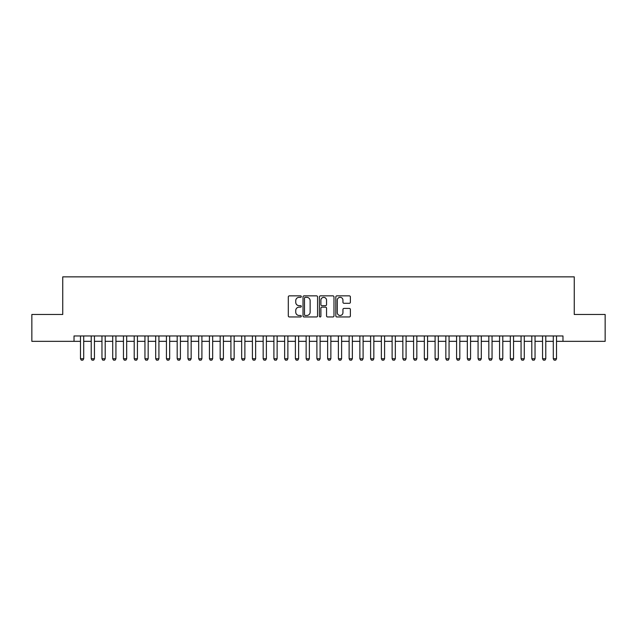 <?xml version="1.0" encoding="UTF-8"?>
<svg xmlns="http://www.w3.org/2000/svg" width="637" height="637" viewBox="0 0 637 637"><rect width="100%" height="100%" fill="white"/><g stroke="black" fill="none" stroke-linecap="round" stroke-linejoin="round"><path stroke-width="0.96" d="M301.309 296.603A0.741 0.741 0 0 0 300.568 295.863L289.365 295.863A1.051 1.051 0 0 0 288.306 296.914L288.306 315.904A1.051 1.051 0 0 0 289.365 316.955L300.568 316.955A0.741 0.741 0 0 0 301.309 316.223A0.741 0.741 0 0 0 300.568 315.482L299.119 315.482A3.376 3.376 0 0 1 295.743 312.106L295.743 310.522A3.376 3.376 0 0 1 299.119 307.145L300.568 307.145A0.741 0.741 0 0 0 301.309 306.413A0.741 0.741 0 0 0 300.568 305.672L299.119 305.672A3.376 3.376 0 0 1 295.743 302.296L295.743 300.712A3.376 3.376 0 0 1 299.119 297.336L300.568 297.336A0.741 0.741 0 0 0 301.309 296.603M349.323 303.3A1.051 1.051 0 0 0 350.382 302.241L350.382 296.914A1.051 1.051 0 0 0 349.323 295.863L336.877 295.863A1.051 1.051 0 0 0 335.826 296.914L335.826 315.904A1.051 1.051 0 0 0 336.877 316.955L349.323 316.955A1.051 1.051 0 0 0 350.382 315.904L350.382 309.471A1.051 1.051 0 0 0 349.323 308.412L343.996 308.412A1.051 1.051 0 0 0 342.945 309.471L342.945 312.663A2.819 2.819 0 0 1 340.126 315.482A2.819 2.819 0 0 1 337.299 312.663L337.299 300.162A2.819 2.819 0 0 1 340.126 297.336A2.819 2.819 0 0 1 342.945 300.162L342.945 302.241A1.051 1.051 0 0 0 343.996 303.3L349.323 303.3M74.027 341.336L31.85 341.336L31.85 314.471L62.745 314.471L62.745 276.856L574.256 276.856L574.256 314.471L605.15 314.471L605.15 341.336L562.973 341.336L562.973 335.962L74.027 335.962L74.027 341.336L80.477 341.336M317.576 296.914A1.051 1.051 0 0 0 316.525 295.863L304.072 295.863A1.051 1.051 0 0 0 303.021 296.914L303.021 315.904A1.051 1.051 0 0 0 304.072 316.955L316.525 316.955A1.051 1.051 0 0 0 317.576 315.904L317.576 296.914M320.475 295.863L332.928 295.863A1.051 1.051 0 0 1 333.979 296.914L333.979 315.904A1.051 1.051 0 0 1 332.928 316.955L327.601 316.955A1.051 1.051 0 0 1 326.542 315.904L326.542 308.204A1.051 1.051 0 0 0 325.491 307.145L321.956 307.145A1.051 1.051 0 0 0 320.897 308.204L320.897 316.223A0.741 0.741 0 0 1 320.164 316.955A0.741 0.741 0 0 1 319.424 316.223L319.424 296.914A1.051 1.051 0 0 1 320.475 295.863M83.702 341.336L91.218 341.336M94.443 341.336L101.968 341.336M105.193 341.336L112.717 341.336M115.934 341.336L123.459 341.336M126.683 341.336L134.208 341.336M137.433 341.336L144.949 341.336M148.174 341.336L155.699 341.336M158.924 341.336L166.44 341.336M169.665 341.336L177.19 341.336M180.414 341.336L187.939 341.336M191.156 341.336L198.68 341.336M201.905 341.336L209.43 341.336M212.654 341.336L220.171 341.336M223.396 341.336L230.92 341.336M234.145 341.336L241.67 341.336M244.887 341.336L252.411 341.336M255.636 341.336L263.161 341.336M266.385 341.336L273.902 341.336M277.127 341.336L284.651 341.336M287.876 341.336L295.393 341.336M298.618 341.336L306.142 341.336M309.367 341.336L316.892 341.336M320.108 341.336L327.633 341.336M330.858 341.336L338.382 341.336M341.607 341.336L349.124 341.336M352.349 341.336L359.873 341.336M363.098 341.336L370.615 341.336M373.839 341.336L381.364 341.336M384.589 341.336L392.113 341.336M395.33 341.336L402.855 341.336M406.08 341.336L413.604 341.336M416.829 341.336L424.346 341.336M427.57 341.336L435.095 341.336M438.32 341.336L445.844 341.336M449.061 341.336L456.586 341.336M459.81 341.336L467.335 341.336M470.56 341.336L478.076 341.336M481.301 341.336L488.826 341.336M492.051 341.336L499.567 341.336M502.792 341.336L510.317 341.336M513.541 341.336L521.066 341.336M524.283 341.336L531.807 341.336M535.032 341.336L542.557 341.336M545.782 341.336L553.298 341.336M556.523 341.336L562.973 341.336M305.234 297.336A0.741 0.741 0 0 0 304.494 298.076L304.494 314.742A0.741 0.741 0 0 0 305.234 315.482L306.763 315.482A3.376 3.376 0 0 0 310.139 312.106L310.139 300.712A3.376 3.376 0 0 0 306.763 297.336L305.234 297.336M326.542 300.21A2.819 2.819 0 0 0 323.723 297.391A2.819 2.819 0 0 0 320.897 300.21L320.897 304.621A1.051 1.051 0 0 0 321.956 305.672L325.491 305.672A1.051 1.051 0 0 0 326.542 304.621L326.542 300.21M83.702 335.962L83.702 358.742L82.89 360.144L81.281 360.144L80.477 358.742L80.477 335.962M80.477 358.742L83.702 358.742M94.443 335.962L94.443 358.742L93.639 360.144L92.031 360.144L91.218 358.742L91.218 335.962M91.218 358.742L94.443 358.742M105.193 335.962L105.193 358.742L104.388 360.144L102.772 360.144L101.968 358.742L101.968 335.962M101.968 358.742L105.193 358.742M115.934 335.962L115.934 358.742L115.13 360.144L113.521 360.144L112.717 358.742L112.717 335.962M112.717 358.742L115.934 358.742M126.683 335.962L126.683 358.742L125.879 360.144L124.263 360.144L123.459 358.742L123.459 335.962M123.459 358.742L126.683 358.742M137.433 335.962L137.433 358.742L136.621 360.144L135.012 360.144L134.208 358.742L134.208 335.962M134.208 358.742L137.433 358.742M148.174 335.962L148.174 358.742L147.37 360.144L145.762 360.144L144.949 358.742L144.949 335.962M144.949 358.742L148.174 358.742M158.924 335.962L158.924 358.742L158.119 360.144L156.503 360.144L155.699 358.742L155.699 335.962M155.699 358.742L158.924 358.742M169.665 335.962L169.665 358.742L168.861 360.144L167.252 360.144L166.44 358.742L166.44 335.962M166.44 358.742L169.665 358.742M180.414 335.962L180.414 358.742L179.61 360.144L177.994 360.144L177.19 358.742L177.19 335.962M177.19 358.742L180.414 358.742M191.156 335.962L191.156 358.742L190.352 360.144L188.743 360.144L187.939 358.742L187.939 335.962M187.939 358.742L191.156 358.742M201.905 335.962L201.905 358.742L201.101 360.144L199.485 360.144L198.68 358.742L198.68 335.962M198.68 358.742L201.905 358.742M212.654 335.962L212.654 358.742L211.842 360.144L210.234 360.144L209.43 358.742L209.43 335.962M209.43 358.742L212.654 358.742M223.396 335.962L223.396 358.742L222.592 360.144L220.983 360.144L220.171 358.742L220.171 335.962M220.171 358.742L223.396 358.742M234.145 335.962L234.145 358.742L233.341 360.144L231.725 360.144L230.92 358.742L230.92 335.962M230.92 358.742L234.145 358.742M244.887 335.962L244.887 358.742L244.082 360.144L242.474 360.144L241.67 358.742L241.67 335.962M241.67 358.742L244.887 358.742M255.636 335.962L255.636 358.742L254.832 360.144L253.215 360.144L252.411 358.742L252.411 335.962M252.411 358.742L255.636 358.742M266.385 335.962L266.385 358.742L265.573 360.144L263.965 360.144L263.161 358.742L263.161 335.962M263.161 358.742L266.385 358.742M277.127 335.962L277.127 358.742L276.323 360.144L274.706 360.144L273.902 358.742L273.902 335.962M273.902 358.742L277.127 358.742M287.876 335.962L287.876 358.742L287.064 360.144L285.456 360.144L284.651 358.742L284.651 335.962M284.651 358.742L287.876 358.742M298.618 335.962L298.618 358.742L297.813 360.144L296.205 360.144L295.393 358.742L295.393 335.962M295.393 358.742L298.618 358.742M309.367 335.962L309.367 358.742L308.563 360.144L306.946 360.144L306.142 358.742L306.142 335.962M306.142 358.742L309.367 358.742M320.108 335.962L320.108 358.742L319.304 360.144L317.696 360.144L316.892 358.742L316.892 335.962M316.892 358.742L320.108 358.742M330.858 335.962L330.858 358.742L330.054 360.144L328.437 360.144L327.633 358.742L327.633 335.962M327.633 358.742L330.858 358.742M341.607 335.962L341.607 358.742L340.795 360.144L339.187 360.144L338.382 358.742L338.382 335.962M338.382 358.742L341.607 358.742M352.349 335.962L352.349 358.742L351.544 360.144L349.936 360.144L349.124 358.742L349.124 335.962M349.124 358.742L352.349 358.742M363.098 335.962L363.098 358.742L362.294 360.144L360.677 360.144L359.873 358.742L359.873 335.962M359.873 358.742L363.098 358.742M373.839 335.962L373.839 358.742L373.035 360.144L371.427 360.144L370.615 358.742L370.615 335.962M370.615 358.742L373.839 358.742M384.589 335.962L384.589 358.742L383.785 360.144L382.168 360.144L381.364 358.742L381.364 335.962M381.364 358.742L384.589 358.742M395.33 335.962L395.33 358.742L394.526 360.144L392.918 360.144L392.113 358.742L392.113 335.962M392.113 358.742L395.33 358.742M406.08 335.962L406.08 358.742L405.275 360.144L403.659 360.144L402.855 358.742L402.855 335.962M402.855 358.742L406.08 358.742M416.829 335.962L416.829 358.742L416.017 360.144L414.408 360.144L413.604 358.742L413.604 335.962M413.604 358.742L416.829 358.742M427.57 335.962L427.57 358.742L426.766 360.144L425.158 360.144L424.346 358.742L424.346 335.962M424.346 358.742L427.57 358.742M438.32 335.962L438.32 358.742L437.515 360.144L435.899 360.144L435.095 358.742L435.095 335.962M435.095 358.742L438.32 358.742M449.061 335.962L449.061 358.742L448.257 360.144L446.648 360.144L445.844 358.742L445.844 335.962M445.844 358.742L449.061 358.742M459.81 335.962L459.81 358.742L459.006 360.144L457.39 360.144L456.586 358.742L456.586 335.962M456.586 358.742L459.81 358.742M470.56 335.962L470.56 358.742L469.748 360.144L468.139 360.144L467.335 358.742L467.335 335.962M467.335 358.742L470.56 358.742M481.301 335.962L481.301 358.742L480.497 360.144L478.881 360.144L478.076 358.742L478.076 335.962M478.076 358.742L481.301 358.742M492.051 335.962L492.051 358.742L491.238 360.144L489.63 360.144L488.826 358.742L488.826 335.962M488.826 358.742L492.051 358.742M502.792 335.962L502.792 358.742L501.988 360.144L500.379 360.144L499.567 358.742L499.567 335.962M499.567 358.742L502.792 358.742M513.541 335.962L513.541 358.742L512.737 360.144L511.121 360.144L510.317 358.742L510.317 335.962M510.317 358.742L513.541 358.742M524.283 335.962L524.283 358.742L523.479 360.144L521.87 360.144L521.066 358.742L521.066 335.962M521.066 358.742L524.283 358.742M535.032 335.962L535.032 358.742L534.228 360.144L532.612 360.144L531.807 358.742L531.807 335.962M531.807 358.742L535.032 358.742M545.782 335.962L545.782 358.742L544.969 360.144L543.361 360.144L542.557 358.742L542.557 335.962M542.557 358.742L545.782 358.742M556.523 335.962L556.523 358.742L555.719 360.144L554.11 360.144L553.298 358.742L553.298 335.962M553.298 358.742L556.523 358.742"/></g></svg>
